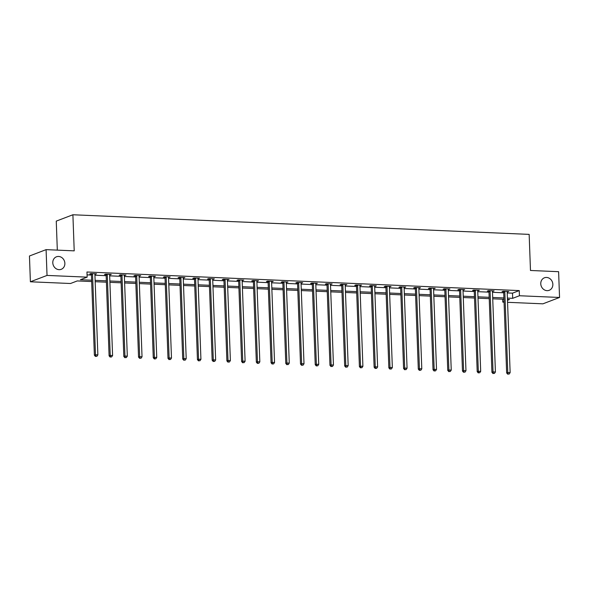 <?xml version="1.0" encoding="UTF-8"?>
<svg xmlns="http://www.w3.org/2000/svg" width="589" height="589" viewBox="0 0 589 589"><rect width="100%" height="100%" fill="white"/><g stroke="black" fill="none" stroke-linecap="round" stroke-linejoin="round"><path stroke-width="0.88" d="M64.871 263.32A6.693 5.942 -110.9 0 1 61.227 269.313A6.693 5.942 -110.9 0 1 52.789 262.797A6.693 5.942 -110.9 0 1 56.441 256.804A6.693 5.942 -110.9 0 1 64.871 263.32M552.85 284.31A6.693 5.942 -110.9 0 1 549.198 290.303A6.693 5.942 -110.9 0 1 540.768 283.788A6.693 5.942 -110.9 0 1 544.42 277.794A6.693 5.942 -110.9 0 1 552.85 284.31M57.317 250.126L56.257 221.118L72.896 214.764L529.158 234.385L530.475 270.476L558.608 271.691L559.55 297.467L542.911 303.828L507.556 302.304M504.059 302.157L502.792 302.105L504.037 301.627M502.689 299.227L502.792 302.105M91.678 281.549L77.255 280.931L70.511 283.508L30.392 281.785L47.032 275.424L87.15 277.147L80.406 279.723L91.626 280.209M47.032 275.424L46.089 249.64L29.45 256.001L30.392 281.785M507.217 292.939L512.504 293.167L519.248 290.583L86.958 271.993L87.15 277.147M87.069 274.864L91.435 275.056M94.939 275.203L106.16 275.689M109.664 275.836L120.885 276.322M124.389 276.469L135.61 276.955M139.114 277.102L150.335 277.588M153.832 277.736L165.06 278.222M168.557 278.369L179.785 278.855M183.282 279.002L194.51 279.488M198.007 279.635L209.228 280.121M212.732 280.268L223.953 280.754M227.457 280.901L238.678 281.387M242.182 281.535L253.403 282.021M256.907 282.168L268.128 282.654M271.632 282.801L282.853 283.287M286.35 283.434L297.578 283.92M301.075 284.067L312.303 284.553M315.8 284.701L327.028 285.186M330.525 285.341L341.745 285.82M345.25 285.974L356.47 286.453M359.975 286.607L371.195 287.086M374.7 287.241L385.92 287.719M389.425 287.874L400.645 288.352M404.15 288.507L415.37 288.985M418.867 289.14L430.095 289.619M433.592 289.773L444.82 290.252M448.317 290.406L459.545 290.885M463.042 291.04L474.263 291.518M477.767 291.673L488.988 292.151M492.492 292.306L503.713 292.785M507.181 291.93L508.815 291.526L503.153 291.283L502.027 291.71L503.551 291.776M492.456 291.297L494.09 290.892L488.428 290.649L487.302 291.076L488.826 291.143M477.731 290.664L479.365 290.259L473.703 290.016L472.577 290.443L474.108 290.51M463.006 290.031L464.64 289.626L458.978 289.383L457.852 289.81L459.383 289.876M448.281 289.398L449.915 288.993L444.253 288.75L443.127 289.177L444.658 289.243M433.563 288.765L435.19 288.36L429.528 288.117L428.402 288.544L429.933 288.61M418.838 288.131L420.465 287.726L414.803 287.484L413.684 287.911L415.208 287.977M404.113 287.498L405.747 287.093L400.078 286.85L398.959 287.277L400.483 287.344M389.388 286.865L391.022 286.46L385.353 286.217L384.234 286.644L385.758 286.71M374.663 286.232L376.297 285.827L370.636 285.584L369.509 286.011L371.033 286.077M359.938 285.599L361.572 285.194L355.911 284.943L354.784 285.378L356.308 285.444M345.213 284.966L346.847 284.561L341.186 284.31L340.059 284.745L341.591 284.811M330.488 284.332L332.122 283.927L326.461 283.677L325.334 284.112L326.866 284.178M315.763 283.699L317.397 283.287L311.736 283.044L310.609 283.478L312.141 283.545M301.045 283.066L302.672 282.654L297.011 282.411L295.884 282.845L297.416 282.911M286.32 282.433L287.947 282.021L282.286 281.778L281.167 282.212L282.691 282.278M271.595 281.8L273.23 281.387L267.561 281.144L266.442 281.579L267.966 281.645M256.87 281.167L258.505 280.754L252.836 280.511L251.717 280.946L253.241 281.012M242.145 280.533L243.78 280.121L238.118 279.878L236.992 280.312L238.516 280.379M227.42 279.9L229.055 279.488L223.393 279.245L222.267 279.679L223.791 279.746M212.695 279.267L214.33 278.855L208.668 278.612L207.542 279.046L209.073 279.112M197.97 278.634L199.605 278.222L193.943 277.979L192.817 278.413L194.348 278.479M183.245 278.001L184.88 277.588L179.218 277.345L178.092 277.78L179.623 277.839M168.528 277.367L170.155 276.955L164.493 276.712L163.367 277.147L164.898 277.205M153.803 276.734L155.43 276.322L149.768 276.079L148.649 276.513L150.173 276.572M139.078 276.101L140.712 275.689L135.043 275.446L133.924 275.873L135.448 275.939M124.353 275.468L125.987 275.056L120.318 274.813L119.199 275.24L120.723 275.306M109.628 274.835L111.262 274.422L105.6 274.179L104.474 274.607L105.998 274.673M94.903 274.202L96.537 273.789L90.875 273.546L89.749 273.973L91.273 274.04M46.089 249.64L74.214 250.855L72.896 214.764M519.248 290.583L519.439 295.744L559.55 297.467M507.401 298.093L512.688 298.321L519.439 295.744M95.131 280.357L106.351 280.843M109.848 280.99L121.076 281.476M124.573 281.623L135.801 282.109M139.298 282.256L150.526 282.742M154.023 282.897L165.244 283.375M168.748 283.53L179.969 284.008M183.473 284.163L194.694 284.642M198.198 284.796L209.419 285.275M212.923 285.429L224.144 285.908M227.648 286.063L238.869 286.541M242.366 286.696L253.594 287.174M257.091 287.329L268.319 287.807M271.816 287.962L283.044 288.441M286.541 288.595L297.762 289.074M301.266 289.228L312.487 289.707M315.991 289.862L327.212 290.34M330.716 290.495L341.937 290.973M345.441 291.128L356.662 291.607M360.166 291.761L371.387 292.24M374.884 292.394L386.112 292.873M389.609 293.027L400.837 293.506M404.334 293.661L415.562 294.139M419.059 294.294L430.279 294.78M433.784 294.927L445.004 295.413M448.509 295.56L459.729 296.046M463.234 296.193L474.454 296.679M477.959 296.827L489.179 297.312M492.684 297.46L503.904 297.946M507.49 300.309L509.544 299.521L507.453 299.433M503.956 299.286L492.728 298.8M489.231 298.652L478.003 298.167M474.506 298.019L463.278 297.533M459.781 297.386L448.56 296.9M445.056 296.753L433.835 296.267M430.331 296.12L419.11 295.634M415.606 295.487L404.385 295.001M400.881 294.853L389.66 294.367M386.156 294.22L374.935 293.734M371.438 293.587L360.21 293.101M356.713 292.954L345.485 292.468M341.988 292.313L330.76 291.835M327.263 291.68L316.043 291.202M312.538 291.047L301.318 290.568M297.813 290.414L286.593 289.935M283.088 289.781L271.868 289.302M268.363 289.147L257.143 288.669M253.638 288.514L242.418 288.036M238.92 287.881L227.693 287.403M224.195 287.248L212.968 286.769M209.47 286.615L198.243 286.136M194.745 285.982L183.525 285.503M180.02 285.348L168.8 284.87M165.295 284.715L154.075 284.237M150.57 284.082L139.35 283.603M135.845 283.449L124.625 282.97M121.12 282.816L109.9 282.337M106.403 282.183L95.175 281.704M512.504 293.167L512.688 298.321M507.674 291.474L507.689 291.953M492.949 290.841L492.964 291.319M478.224 290.208L478.239 290.686M463.499 289.574L463.514 290.053M448.774 288.941L448.789 289.42M434.049 288.308L434.071 288.787M419.324 287.675L419.346 288.154M404.599 287.042L404.621 287.52M389.881 286.409L389.896 286.887M375.156 285.775L375.171 286.254M360.431 285.142L360.446 285.621M345.706 284.509L345.721 284.988M330.981 283.876L330.996 284.354M316.256 283.243L316.271 283.721M301.531 282.61L301.553 283.088M286.806 281.976L286.828 282.455M272.081 281.343L272.103 281.822M257.364 280.71L257.378 281.189M242.639 280.077L242.653 280.555M227.914 279.444L227.928 279.922M213.189 278.811L213.203 279.289M198.464 278.177L198.478 278.656M183.739 277.544L183.753 278.023M169.014 276.911L169.036 277.39M154.289 276.278L154.311 276.756M139.564 275.645L139.586 276.123M124.846 275.011L124.861 275.49M110.121 274.371L110.136 274.857M95.396 273.738L95.411 274.216M504.825 291.886L503.698 292.321L506.65 372.955L507.777 372.528L504.825 291.886A1.045 0.928 69.1 0 0 504.736 291.503L504.677 291.349M508.197 374.03L509.139 374.067L508.197 374.03L507.777 372.528L510.14 372.631L507.181 291.989A1.045 0.928 69.1 0 1 507.232 291.607L507.284 291.459M503.698 292.321A1.045 0.928 69.1 0 0 503.617 291.93L503.359 291.29M506.65 372.955L507.747 374.199M509.139 374.067L510.14 372.631M490.1 291.253L488.973 291.688L491.933 372.322L493.052 371.895L490.1 291.253A1.045 0.928 69.1 0 0 490.019 290.863L489.952 290.716M493.472 373.397L494.421 373.433L493.472 373.397L493.052 371.895L495.415 371.998L492.456 291.356A1.045 0.928 69.1 0 1 492.514 290.973L492.559 290.826M488.973 291.688A1.045 0.928 69.1 0 0 488.892 291.297L488.634 290.657M491.933 372.322L493.022 373.566M494.421 373.433L495.415 371.998M475.375 290.62L474.248 291.054L477.208 371.688L478.327 371.261L475.375 290.62A1.045 0.928 69.1 0 0 475.294 290.23L475.227 290.082M478.747 372.763L479.696 372.8L478.747 372.763L478.327 371.261L480.69 371.364L477.731 290.723A1.045 0.928 69.1 0 1 477.789 290.34L477.834 290.193M474.248 291.054A1.045 0.928 69.1 0 0 474.167 290.664L473.909 290.024M477.208 371.688L478.297 372.933M479.696 372.8L480.69 371.364M460.65 289.987L459.523 290.421L462.483 371.055L463.609 370.628L460.65 289.987A1.045 0.928 69.1 0 0 460.569 289.597L460.502 289.449M464.029 372.13L464.971 372.167L464.029 372.13L463.609 370.628L465.965 370.731L463.006 290.09A1.045 0.928 69.1 0 1 463.064 289.707L463.116 289.56M459.523 290.421A1.045 0.928 69.1 0 0 459.442 290.031L459.184 289.39M462.483 371.055L463.572 372.3M464.971 372.167L465.965 370.731M445.925 289.354L444.798 289.781L447.758 370.422L448.884 369.995L445.925 289.354A1.045 0.928 69.1 0 0 445.844 288.963L445.785 288.816M449.304 371.497L450.246 371.534L449.304 371.497L448.884 369.995L451.24 370.098L448.288 289.457A1.045 0.928 69.1 0 1 448.339 289.074L448.391 288.927M444.798 289.781A1.045 0.928 69.1 0 0 444.717 289.398L444.459 288.757M447.758 370.422L448.855 371.666M450.246 371.534L451.24 370.098M431.2 288.72L430.073 289.147L433.033 369.789L434.159 369.362L431.2 288.72A1.045 0.928 69.1 0 0 431.119 288.33L431.06 288.183M434.579 370.856L435.521 370.901L434.579 370.856L434.159 369.362L436.515 369.465L433.563 288.824A1.045 0.928 69.1 0 1 433.614 288.441L433.666 288.293M430.073 289.147A1.045 0.928 69.1 0 0 429.992 288.765L429.742 288.124M433.033 369.789L434.13 371.033M435.521 370.901L436.515 369.465M416.475 288.087L415.355 288.514L418.308 369.156L419.434 368.729L416.475 288.087A1.045 0.928 69.1 0 0 416.394 287.697L416.335 287.55M419.854 370.223L420.796 370.267L419.854 370.223L419.434 368.729L421.79 368.832L418.838 288.19A1.045 0.928 69.1 0 1 418.889 287.807L418.941 287.66M415.355 288.514A1.045 0.928 69.1 0 0 415.267 288.131L415.017 287.491M418.308 369.156L419.405 370.4M420.796 370.267L421.79 368.832M401.75 287.454L400.63 287.881L403.583 368.523L404.709 368.096L401.75 287.454A1.045 0.928 69.1 0 0 401.669 287.064L401.61 286.909M405.129 369.59L406.071 369.634L405.129 369.59L404.709 368.096L407.065 368.191L404.113 287.557A1.045 0.928 69.1 0 1 404.164 287.174L404.216 287.027M400.63 287.881A1.045 0.928 69.1 0 0 400.542 287.498L400.292 286.858M403.583 368.523L404.68 369.767M406.071 369.634L407.065 368.191M387.025 286.821L385.905 287.248L388.858 367.889L389.984 367.462L387.025 286.821A1.045 0.928 69.1 0 0 386.944 286.431L386.885 286.276M390.404 368.957L391.346 369.001L390.404 368.957L389.984 367.462L392.348 367.558L389.388 286.924A1.045 0.928 69.1 0 1 389.439 286.541L389.491 286.394M385.905 287.248A1.045 0.928 69.1 0 0 385.824 286.865L385.567 286.225M388.858 367.889L389.955 369.134M391.346 369.001L392.348 367.558M372.307 286.188L371.18 286.615L374.133 367.256L375.259 366.829L372.307 286.188A1.045 0.928 69.1 0 0 372.219 285.798L372.16 285.643M375.679 368.324L376.621 368.368L375.679 368.324L375.259 366.829L377.623 366.925L374.663 286.291A1.045 0.928 69.1 0 1 374.714 285.908L374.766 285.761M371.18 286.615A1.045 0.928 69.1 0 0 371.099 286.232L370.842 285.591M374.133 367.256L375.23 368.5M376.621 368.368L377.623 366.925M357.582 285.555L356.455 285.982L359.415 366.623L360.534 366.196L357.582 285.555A1.045 0.928 69.1 0 0 357.501 285.164L357.435 285.01M360.954 367.691L361.904 367.735L360.954 367.691L360.534 366.196L362.898 366.292L359.938 285.658A1.045 0.928 69.1 0 1 359.997 285.275L360.041 285.128M356.455 285.982A1.045 0.928 69.1 0 0 356.374 285.599L356.117 284.958M359.415 366.623L360.505 367.867M361.904 367.735L362.898 366.292M342.857 284.921L341.73 285.348L344.69 365.99L345.809 365.563L342.857 284.921A1.045 0.928 69.1 0 0 342.776 284.531L342.71 284.377M346.229 367.057L347.179 367.102L346.229 367.057L345.809 365.563L348.173 365.659L345.213 285.024A1.045 0.928 69.1 0 1 345.272 284.642L345.316 284.494M341.73 285.348A1.045 0.928 69.1 0 0 341.649 284.966L341.392 284.325M344.69 365.99L345.78 367.234M347.179 367.102L348.173 365.659M328.132 284.288L327.005 284.715L329.965 365.357L331.092 364.93L328.132 284.288A1.045 0.928 69.1 0 0 328.051 283.898L327.985 283.743M331.511 366.424L332.454 366.468L331.511 366.424L331.092 364.93L333.448 365.025L330.488 284.391A1.045 0.928 69.1 0 1 330.547 284.008L330.598 283.861M327.005 284.715A1.045 0.928 69.1 0 0 326.924 284.332L326.667 283.692M329.965 365.357L331.055 366.601M332.454 366.468L333.448 365.025M313.407 283.655L312.28 284.082L315.24 364.724L316.367 364.296L313.407 283.655A1.045 0.928 69.1 0 0 313.326 283.265L313.267 283.11M316.786 365.791L317.729 365.835L316.786 365.791L316.367 364.296L318.723 364.392L315.77 283.758A1.045 0.928 69.1 0 1 315.822 283.375L315.873 283.228M312.28 284.082A1.045 0.928 69.1 0 0 312.199 283.699L311.942 283.059M315.24 364.724L316.337 365.968M317.729 365.835L318.723 364.392M298.682 283.022L297.555 283.449L300.515 364.09L301.642 363.663L298.682 283.022A1.045 0.928 69.1 0 0 298.601 282.632L298.542 282.477M302.061 365.158L303.004 365.202L302.061 365.158L301.642 363.663L303.998 363.759L301.045 283.125A1.045 0.928 69.1 0 1 301.097 282.742L301.148 282.595M297.555 283.449A1.045 0.928 69.1 0 0 297.474 283.066L297.224 282.425M300.515 364.09L301.612 365.335M303.004 365.202L303.998 363.759M283.957 282.389L282.838 282.816L285.79 363.457L286.917 363.03L283.957 282.389A1.045 0.928 69.1 0 0 283.876 281.998L283.817 281.844M287.336 364.525L288.279 364.569L287.336 364.525L286.917 363.03L289.273 363.126L286.32 282.492A1.045 0.928 69.1 0 1 286.372 282.109L286.423 281.962M282.838 282.816A1.045 0.928 69.1 0 0 282.749 282.433L282.499 281.792M285.79 363.457L286.887 364.701M288.279 364.569L289.273 363.126M269.232 281.756L268.113 282.183L271.065 362.824L272.192 362.39L269.232 281.756A1.045 0.928 69.1 0 0 269.151 281.365L269.092 281.211M272.611 363.892L273.554 363.936L272.611 363.892L272.192 362.39L274.548 362.493L271.595 281.859A1.045 0.928 69.1 0 1 271.647 281.476L271.698 281.321M268.113 282.183A1.045 0.928 69.1 0 0 268.024 281.8L267.774 281.159M271.065 362.824L272.162 364.068M273.554 363.936L274.548 362.493M254.507 281.122L253.388 281.549L256.34 362.191L257.467 361.756L254.507 281.122A1.045 0.928 69.1 0 0 254.426 280.732L254.367 280.578M257.886 363.258L258.829 363.303L257.886 363.258L257.467 361.756L259.83 361.86L256.87 281.225A1.045 0.928 69.1 0 1 256.922 280.843L256.973 280.688M253.388 281.549A1.045 0.928 69.1 0 0 253.307 281.159L253.049 280.526M256.34 362.191L257.437 363.435M258.829 363.303L259.83 361.86M239.789 280.489L238.663 280.916L241.615 361.558L242.742 361.123L239.789 280.489A1.045 0.928 69.1 0 0 239.701 280.099L239.642 279.944M243.161 362.625L244.104 362.669L243.161 362.625L242.742 361.123L245.105 361.226L242.145 280.592A1.045 0.928 69.1 0 1 242.197 280.209L242.248 280.055M238.663 280.916A1.045 0.928 69.1 0 0 238.582 280.526L238.324 279.893M241.615 361.558L242.712 362.802M244.104 362.669L245.105 361.226M225.064 279.856L223.938 280.283L226.898 360.924L228.017 360.49L225.064 279.856A1.045 0.928 69.1 0 0 224.983 279.466L224.917 279.311M228.436 361.992L229.386 362.036L228.436 361.992L228.017 360.49L230.38 360.593L227.42 279.959A1.045 0.928 69.1 0 1 227.479 279.576L227.523 279.422M223.938 280.283A1.045 0.928 69.1 0 0 223.857 279.893L223.599 279.252M226.898 360.924L227.987 362.161M229.386 362.036L230.38 360.593M210.339 279.223L209.213 279.65L212.173 360.291L213.292 359.857L210.339 279.223A1.045 0.928 69.1 0 0 210.258 278.833L210.192 278.678M213.711 361.359L214.661 361.403L213.711 361.359L213.292 359.857L215.655 359.96L212.695 279.326A1.045 0.928 69.1 0 1 212.754 278.943L212.798 278.788M209.213 279.65A1.045 0.928 69.1 0 0 209.132 279.26L208.874 278.619M212.173 360.291L213.262 361.528M214.661 361.403L215.655 359.96M195.614 278.59L194.488 279.017L197.448 359.658L198.574 359.224L195.614 278.59A1.045 0.928 69.1 0 0 195.533 278.199L195.467 278.045M198.994 360.726L199.936 360.77L198.994 360.726L198.574 359.224L200.93 359.327L197.97 278.685A1.045 0.928 69.1 0 1 198.029 278.31L198.081 278.155M194.488 279.017A1.045 0.928 69.1 0 0 194.407 278.626L194.149 277.986M197.448 359.658L198.537 360.895M199.936 360.77L200.93 359.327M180.889 277.956L179.763 278.383L182.723 359.025L183.849 358.591L180.889 277.956A1.045 0.928 69.1 0 0 180.808 277.566L180.749 277.412M184.269 360.093L185.211 360.137L184.269 360.093L183.849 358.591L186.205 358.694L183.253 278.052A1.045 0.928 69.1 0 1 183.304 277.677L183.356 277.522M179.763 278.383A1.045 0.928 69.1 0 0 179.682 277.993L179.424 277.353M182.723 359.025L183.82 360.262M185.211 360.137L186.205 358.694M166.164 277.323L165.038 277.75L167.998 358.392L169.124 357.957L166.164 277.323A1.045 0.928 69.1 0 0 166.083 276.933L166.024 276.778M169.544 359.459L170.486 359.504L169.544 359.459L169.124 357.957L171.48 358.06L168.528 277.419A1.045 0.928 69.1 0 1 168.579 277.044L168.631 276.889M165.038 277.75A1.045 0.928 69.1 0 0 164.957 277.36L164.706 276.72M167.998 358.392L169.095 359.629M170.486 359.504L171.48 358.06M151.439 276.69L150.32 277.117L153.273 357.759L154.399 357.324L151.439 276.69A1.045 0.928 69.1 0 0 151.358 276.3L151.299 276.145M154.819 358.826L155.761 358.87L154.819 358.826L154.399 357.324L156.755 357.427L153.803 276.786A1.045 0.928 69.1 0 1 153.854 276.41L153.906 276.256M150.32 277.117A1.045 0.928 69.1 0 0 150.232 276.727L149.981 276.086M153.273 357.759L154.37 358.995M155.761 358.87L156.755 357.427M136.714 276.057L135.595 276.484L138.548 357.125L139.674 356.691L136.714 276.057A1.045 0.928 69.1 0 0 136.633 275.667L136.574 275.512M140.094 358.193L141.036 358.237L140.094 358.193L139.674 356.691L142.03 356.794L139.078 276.153A1.045 0.928 69.1 0 1 139.129 275.77L139.181 275.623M135.595 276.484A1.045 0.928 69.1 0 0 135.507 276.094L135.256 275.453M138.548 357.125L139.645 358.362M141.036 358.237L142.03 356.794M121.989 275.424L120.87 275.851L123.823 356.492L124.949 356.058L121.989 275.424A1.045 0.928 69.1 0 0 121.908 275.034L121.849 274.879M125.369 357.56L126.311 357.597L125.369 357.56L124.949 356.058L127.312 356.161L124.353 275.519A1.045 0.928 69.1 0 1 124.404 275.137L124.456 274.989M120.87 275.851A1.045 0.928 69.1 0 0 120.789 275.461L120.531 274.82M123.823 356.492L124.92 357.729M126.311 357.597L127.312 356.161M107.272 274.791L106.145 275.218L109.098 355.859L110.224 355.425L107.272 274.791A1.045 0.928 69.1 0 0 107.183 274.4L107.124 274.246M110.644 356.927L111.586 356.963L110.644 356.927L110.224 355.425L112.587 355.528L109.628 274.886A1.045 0.928 69.1 0 1 109.679 274.503L109.731 274.356M106.145 275.218A1.045 0.928 69.1 0 0 106.064 274.827L105.806 274.187M109.098 355.859L110.195 357.096M111.586 356.963L112.587 355.528M92.547 274.157L91.42 274.584L94.38 355.226L95.499 354.792L92.547 274.157A1.045 0.928 69.1 0 0 92.466 273.767L92.399 273.613M95.919 356.293L96.868 356.33L95.919 356.293L95.499 354.792L97.862 354.895L94.903 274.253A1.045 0.928 69.1 0 1 94.962 273.87L95.006 273.723M91.42 274.584A1.045 0.928 69.1 0 0 91.339 274.194L91.081 273.554M94.38 355.226L95.47 356.463M96.868 356.33L97.862 354.895M504.736 291.503L503.617 291.93M490.019 290.863L488.892 291.297M475.294 290.23L474.167 290.664M460.569 289.597L459.442 290.031M445.844 288.963L444.717 289.398M431.119 288.33L429.992 288.765M416.394 287.697L415.267 288.131M401.669 287.064L400.542 287.498M386.944 286.431L385.824 286.865M372.219 285.798L371.099 286.232M357.501 285.164L356.374 285.599M342.776 284.531L341.649 284.966M328.051 283.898L326.924 284.332M313.326 283.265L312.199 283.699M298.601 282.632L297.474 283.066M283.876 281.998L282.749 282.433M269.151 281.365L268.024 281.8M254.426 280.732L253.307 281.159M239.701 280.099L238.582 280.526M224.983 279.466L223.857 279.893M210.258 278.833L209.132 279.26M195.533 278.199L194.407 278.626M180.808 277.566L179.682 277.993M166.083 276.933L164.957 277.36M151.358 276.3L150.232 276.727M136.633 275.667L135.507 276.094M121.908 275.034L120.789 275.461M107.183 274.4L106.064 274.827M92.466 273.767L91.339 274.194"/></g></svg>

